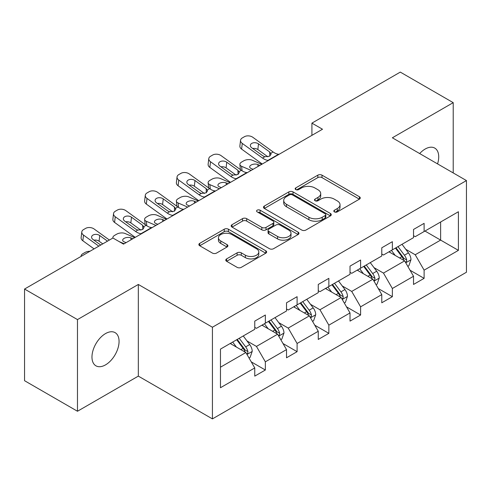 <?xml version="1.0" encoding="UTF-8"?>
<svg xmlns="http://www.w3.org/2000/svg" width="491" height="491" viewBox="0 0 491 491"><rect width="100%" height="100%" fill="white"/><g stroke="black" fill="none" stroke-linecap="round" stroke-linejoin="round"><path stroke-width="0.74" d="M334.414 211.897A2.056 1.185 0 0 0 337.323 211.897L359.4 199.15A2.94 1.694 0 0 0 360.265 197.947A2.94 1.694 0 0 0 359.4 196.75L321.998 175.158A2.94 1.694 0 0 0 317.843 175.158L295.766 187.9A2.056 1.185 0 0 0 295.165 188.74A2.056 1.185 0 0 0 295.766 189.581A2.056 1.185 0 0 0 298.675 189.581L301.535 187.93A9.403 5.432 0 0 1 314.829 187.93L317.947 189.729A9.403 5.432 0 0 1 320.703 193.571A9.403 5.432 0 0 1 317.947 197.407L315.093 199.058A2.056 1.185 0 0 0 314.492 199.898A2.056 1.185 0 0 0 315.093 200.739A2.056 1.185 0 0 0 318.002 200.739L320.856 199.088A9.403 5.432 0 0 1 334.156 199.088L337.274 200.887A9.403 5.432 0 0 1 340.03 204.729A9.403 5.432 0 0 1 337.274 208.565L334.414 210.216A2.056 1.185 0 0 0 333.812 211.056A2.056 1.185 0 0 0 334.414 211.897L334.414 210.216M105.522 364.874A19.161 11.06 120 0 0 118.036 347.99A19.161 11.06 120 0 0 115.103 332.64A19.161 11.06 120 0 0 105.522 333.585A19.161 11.06 120 0 0 93.002 350.47A19.161 11.06 120 0 0 95.941 365.826A19.161 11.06 120 0 0 105.522 364.874M437.555 163.89A19.161 11.06 120 0 0 434.75 148.092A19.161 11.06 120 0 0 425.169 149.037A19.161 11.06 120 0 0 419.67 153.56M226.627 258.892A2.94 1.694 0 0 0 225.768 260.089A2.94 1.694 0 0 0 226.627 261.292L237.122 267.35A2.94 1.694 0 0 0 241.277 267.35L265.797 253.19A2.94 1.694 0 0 0 266.656 251.993A2.94 1.694 0 0 0 265.797 250.791L228.395 229.199A2.94 1.694 0 0 0 224.24 229.199L199.72 243.358A2.94 1.694 0 0 0 198.855 244.555A2.94 1.694 0 0 0 199.72 245.752L212.394 253.074A2.94 1.694 0 0 0 216.549 253.074L227.045 247.016A2.94 1.694 0 0 0 227.904 245.813A2.94 1.694 0 0 0 227.045 244.616L220.754 240.989A7.862 4.536 0 0 1 218.452 237.779A7.862 4.536 0 0 1 223.307 233.581A7.862 4.536 0 0 1 231.875 234.569L256.498 248.784A7.862 4.536 0 0 1 258.8 251.993A7.862 4.536 0 0 1 253.945 256.185A7.862 4.536 0 0 1 245.377 255.203L241.277 252.834A2.94 1.694 0 0 0 237.122 252.834L226.627 258.892L226.627 261.292M138.333 284.455L77.474 319.592L24.55 289.039L24.55 380.703L77.474 411.255L138.333 376.118L212.425 418.897L212.425 327.233L138.333 284.455L138.333 376.118M453.218 172.93L453.218 102.656L392.358 137.793L466.45 180.571L212.425 327.233M453.218 102.656L400.3 72.103L311.92 123.131L311.92 135.35M24.55 289.039L112.93 238.012L123.517 244.125L322.501 129.237L311.92 123.131M301.744 230.04A2.94 1.694 0 0 0 305.899 230.04L330.418 215.88A2.94 1.694 0 0 0 331.278 214.684A2.94 1.694 0 0 0 330.418 213.487L293.017 191.889A2.94 1.694 0 0 0 288.861 191.889L264.342 206.048A2.94 1.694 0 0 0 263.477 207.245A2.94 1.694 0 0 0 264.342 208.448L301.744 230.04M257.996 212.339A2.056 1.185 0 0 1 260.083 212.628L260.083 210.185L298.105 232.139A2.94 1.694 0 0 1 298.964 233.335A2.94 1.694 0 0 1 298.105 234.538L273.585 248.691A2.94 1.694 0 0 1 269.43 248.691L232.028 227.1L232.028 224.7A2.94 1.694 0 0 0 231.169 225.903A2.94 1.694 0 0 0 232.028 227.1M232.028 224.7L242.523 218.642A2.94 1.694 0 0 1 246.678 218.642L261.844 227.401A2.94 1.694 0 0 0 265.999 227.401L272.965 223.38A2.94 1.694 0 0 0 273.825 222.184A2.94 1.694 0 0 0 272.965 220.981L257.174 211.867A2.056 1.185 0 0 1 256.566 211.026A2.056 1.185 0 0 1 257.836 209.927A2.056 1.185 0 0 1 260.083 210.185M77.474 319.592L77.474 411.255M220.465 349.107L254.761 329.308L254.761 321.12L265.349 315.013L265.349 323.201L286.517 310.975L286.517 302.787L297.098 296.681L297.098 304.868L318.266 292.642L318.266 284.455L328.853 278.348L328.853 286.535L350.022 274.309L350.022 266.122L360.603 260.015L360.603 268.203L381.777 255.983L381.777 247.789L392.358 241.682L392.358 249.87L413.526 237.65L413.526 229.457L424.114 223.35L424.114 231.537L458.404 211.738L458.404 250.361L424.114 270.16L424.114 278.348L413.526 284.455L413.526 276.267L392.358 288.493L392.358 296.681L381.777 302.787L381.777 294.6L360.603 306.82L360.603 315.013L350.022 321.12L350.022 312.933L328.853 325.152L328.853 333.346L318.266 339.453L318.266 331.265L297.098 343.485L297.098 351.679L286.517 357.786L286.517 349.598L265.349 361.818L265.349 370.011L254.761 376.118L254.761 367.931L220.465 387.73L220.465 349.107M212.425 418.897L466.45 272.235L466.45 180.571M261.961 325.152L277.624 334.199L256.455 346.419L246.998 340.963M256.455 346.419L265.349 361.818M277.624 334.199L286.517 349.598M254.761 327.356L256.455 328.332L265.349 323.201M293.71 306.82L309.379 315.866L288.211 328.086L278.747 322.63M288.211 328.086L297.098 343.485M309.379 315.866L318.266 331.265M286.517 309.023L288.211 309.999L297.098 304.868M325.465 288.487L341.128 297.534L319.96 309.753L310.502 304.297M319.96 309.753L328.853 325.152M341.128 297.534L350.022 312.933M318.266 290.69L319.96 291.666L328.853 286.535M357.221 270.154L372.884 279.201L351.716 291.421L342.258 285.965M351.716 291.421L360.603 306.82M372.884 279.201L381.777 294.6M350.022 272.358L351.716 273.334L360.603 268.203M388.97 251.828L404.639 260.868L383.471 273.088L374.007 267.632M383.471 273.088L392.358 288.493M404.639 260.868L413.526 276.267M381.777 254.025L383.471 255.001L392.358 249.87M424.961 231.046L440.623 240.093L415.22 254.755L405.762 249.299M415.22 254.755L424.114 270.16M458.404 250.361L440.623 240.093L440.623 222.006L458.404 211.738M413.526 235.692L415.22 236.668L424.114 231.537M220.465 367.2L245.868 352.532L230.205 343.485M245.868 352.532L254.761 367.931M410.034 270.222L424.114 278.348M378.285 288.555L392.358 296.681M346.529 306.881L360.603 315.013M314.774 325.214L328.853 333.346M283.025 343.547L297.098 351.679M251.269 361.879L265.349 370.011M335.236 212.186L337.274 211.007A9.403 5.432 0 0 0 340.03 207.171L340.03 204.729M320.703 193.571L320.703 196.013A9.403 5.432 0 0 1 317.947 199.855L315.916 201.028M359.363 199.168L321.998 177.601A2.94 1.694 0 0 0 317.843 177.601L296.589 189.87M330.375 215.905L293.017 194.338A2.94 1.694 0 0 0 288.861 194.338L264.379 208.466M325.22 215.524A2.056 1.185 0 0 0 325.821 214.684A2.056 1.185 0 0 0 325.22 213.843L292.39 194.89A2.056 1.185 0 0 0 289.481 194.89L286.468 196.627A9.403 5.432 0 0 0 283.712 200.469A9.403 5.432 0 0 0 286.468 204.305L308.913 217.261A9.403 5.432 0 0 0 322.206 217.261L325.22 215.524L325.22 217.967A2.056 1.185 0 0 0 325.821 217.126L325.821 214.684M283.712 200.469L283.712 202.912A9.403 5.432 0 0 0 286.468 206.754L286.468 204.305M325.22 217.967L322.206 219.71A9.403 5.432 0 0 1 308.913 219.71L286.468 206.754M232.065 227.124L242.523 221.085L242.523 218.642M273.825 222.184L273.825 224.626A2.94 1.694 0 0 1 272.965 225.823L265.999 229.843A2.94 1.694 0 0 1 261.844 229.843L246.678 221.085A2.94 1.694 0 0 0 242.523 221.085M260.083 212.628L298.068 234.563M277.587 236.49A7.862 4.536 0 0 0 286.155 237.472A7.862 4.536 0 0 0 291.003 233.28A7.862 4.536 0 0 0 288.702 230.07L280.03 225.062A2.94 1.694 0 0 0 275.874 225.062L268.908 229.082A2.94 1.694 0 0 0 268.049 230.279A2.94 1.694 0 0 0 268.908 231.476L277.587 236.49L277.587 238.933A7.862 4.536 0 0 0 286.155 239.915A7.862 4.536 0 0 0 291.003 235.723L291.003 233.28M268.049 230.279L268.049 232.722A2.94 1.694 0 0 0 268.908 233.925L268.908 231.476M277.587 238.933L268.908 233.925M258.8 251.993L258.8 254.436A7.862 4.536 0 0 1 253.945 258.628A7.862 4.536 0 0 1 245.377 257.646L241.277 255.277A2.94 1.694 0 0 0 237.122 255.277L226.664 261.31M218.452 237.779L218.452 240.222A7.862 4.536 0 0 0 220.754 243.432L220.754 240.989M227.002 247.034L220.754 243.432M265.754 253.215L228.395 231.642A2.94 1.694 0 0 0 224.24 231.642L199.757 245.776M407.812 266.368L408.868 265.76L410.985 259.647A7.936 4.579 -120 0 0 408.457 252.89L402.012 244.297M261.752 164.313L252.19 160.189A5.99 2.995 -5.9 0 0 243.751 160.821L241.64 162.042A5.99 2.995 -5.9 0 0 239.878 164.467A5.99 2.995 -5.9 0 0 241.603 166.302L242.063 170.776M395.181 255.406L391.431 250.404M251.165 170.426L241.603 166.302M390.161 252.509L389.443 251.552M405.523 262.403L406.53 261.372L406.701 259.985A7.936 4.579 -120 0 0 404.431 255.216L397.992 246.617M396.004 247.765L402.921 256.996A4.038 2.332 60 0 1 403.657 258.223L406.701 259.985M259.843 165.412L257.843 164.553A4.787 2.4 174.1 0 0 251.097 165.056A4.787 2.4 174.1 0 0 249.692 166.995A4.787 2.4 174.1 0 0 251.067 168.462L253.074 169.327M395.451 248.084L401.89 256.683A7.936 4.579 60 0 1 403.872 260.426M268.528 160.404L268.012 160.354A14.969 8.642 60 0 1 262.538 158.077L242.266 143.415L241.603 149.098A5.99 3.86 -173.3 0 1 239.89 145.956L240.553 140.279A5.99 3.86 6.7 0 0 242.266 143.415M262.249 164.025A22.451 12.962 60 0 1 261.875 163.755L241.603 149.098M279.115 154.291L278.593 154.248A14.969 8.642 60 0 1 273.119 151.964L252.853 137.308A5.99 3.86 6.7 0 0 244.42 136.713L242.302 137.934A5.99 3.86 6.7 0 0 240.553 140.279M269.829 156.077L269.657 151.94L271.075 154.143L269.676 156.169L264.815 156.758L262.881 155.85L251.73 147.785A4.787 3.093 -173.3 0 1 250.361 145.275A4.787 3.093 -173.3 0 1 251.76 143.397A4.787 3.093 -173.3 0 1 258.505 143.875L257.843 149.552L267.902 156.832M257.843 149.552A4.787 3.093 6.7 0 0 252.724 148.503M269.657 151.94L258.505 143.875M376.057 284.7L377.119 284.093L379.236 277.98A7.936 4.579 -120 0 0 376.701 271.222L370.263 262.63M229.997 182.646L220.434 178.521A5.99 2.995 -5.9 0 0 212.002 179.154L209.884 180.375A5.99 2.995 -5.9 0 0 208.129 182.799A5.99 2.995 -5.9 0 0 209.847 184.634L210.308 189.109M363.426 273.739L359.676 268.737M219.409 188.759L209.847 184.634M358.405 270.842L357.687 269.884M373.768 280.735L374.774 279.704L374.952 278.317A7.936 4.579 -120 0 0 372.681 273.548L366.237 264.95M364.254 266.097L371.171 275.328A4.038 2.332 60 0 1 371.902 276.556L374.952 278.317M228.094 183.744L226.087 182.885A4.787 2.4 174.1 0 0 219.342 183.389A4.787 2.4 174.1 0 0 217.936 185.328A4.787 2.4 174.1 0 0 219.317 186.795L221.318 187.66M363.702 266.417L370.14 275.015A7.936 4.579 60 0 1 372.117 278.759M344.308 303.033L345.363 302.425L347.481 296.312A7.936 4.579 -120 0 0 344.946 289.555L338.508 280.956M198.241 200.979L188.679 196.854A5.99 2.995 -5.9 0 0 180.246 197.486L178.129 198.708A5.99 2.995 -5.9 0 0 176.373 201.132A5.99 2.995 -5.9 0 0 178.098 202.967L178.558 207.441M331.671 292.071L327.927 287.069M187.66 207.092L178.098 202.967M326.656 289.174L325.938 288.217M342.018 299.068L343.025 298.037L343.197 296.65A7.936 4.579 -120 0 0 340.926 291.881L334.488 283.282M332.499 284.43L339.416 293.661A4.038 2.332 60 0 1 340.153 294.888L343.197 296.65M196.339 202.077L194.338 201.218A4.787 2.4 174.1 0 0 187.587 201.721A4.787 2.4 174.1 0 0 186.187 203.661A4.787 2.4 174.1 0 0 187.562 205.128L189.563 205.993M331.947 284.749L338.385 293.342A7.936 4.579 60 0 1 340.361 297.092M236.779 178.736L236.257 178.687A14.969 8.642 60 0 1 230.782 176.41L210.516 161.748L209.847 167.431A5.99 3.86 -173.3 0 1 208.135 164.289L208.798 158.611A5.99 3.86 6.7 0 0 210.516 161.748M230.5 182.357A22.451 12.962 60 0 1 230.119 182.087L209.847 167.431M247.36 172.623L246.844 172.58A14.969 8.642 60 0 1 241.369 170.297L221.097 155.641A5.99 3.86 6.7 0 0 212.664 155.046L210.547 156.267A5.99 3.86 6.7 0 0 208.798 158.611M238.074 174.409L237.902 170.273L239.32 172.476L237.92 174.501L233.065 175.091L231.126 174.182L219.98 166.118A4.787 3.093 -173.3 0 1 218.612 163.607A4.787 3.093 -173.3 0 1 220.005 161.729A4.787 3.093 -173.3 0 1 226.756 162.208L226.087 167.885L236.146 175.158M226.087 167.885A4.787 3.093 6.7 0 0 220.968 166.836M237.902 170.273L226.756 162.208M205.023 197.069L204.501 197.02A14.969 8.642 60 0 1 199.033 194.743L178.761 180.08L178.098 185.764A5.99 3.86 -173.3 0 1 176.386 182.621L177.048 176.944A5.99 3.86 6.7 0 0 178.761 180.08M198.745 200.69A22.451 12.962 60 0 1 198.37 200.42L178.098 185.764M215.604 190.956L215.089 190.913A14.969 8.642 60 0 1 209.614 188.63L189.342 173.974A5.99 3.86 6.7 0 0 180.909 173.378L178.792 174.6A5.99 3.86 6.7 0 0 177.048 176.944M206.318 192.742L206.146 188.605L207.564 190.809L206.165 192.834L201.31 193.423L199.377 192.515L188.225 184.45A4.787 3.093 -173.3 0 1 186.856 181.94A4.787 3.093 -173.3 0 1 188.256 180.062A4.787 3.093 -173.3 0 1 195.001 180.541L194.338 186.218L204.397 193.491M194.338 186.218A4.787 3.093 6.7 0 0 189.219 185.168M206.146 188.605L195.001 180.541M312.552 321.366L313.608 320.758L315.725 314.645A7.936 4.579 -120 0 0 313.197 307.888L306.752 299.289M166.492 219.311L156.93 215.187A5.99 2.995 -5.9 0 0 148.491 215.819L146.379 217.04A5.99 2.995 -5.9 0 0 144.624 219.465A5.99 2.995 -5.9 0 0 146.343 221.3L146.803 225.774M299.921 310.404L296.171 305.402M155.905 225.424L146.343 221.3M294.901 307.507L294.183 306.55M310.263 317.401L311.269 316.364L311.441 314.983A7.936 4.579 -120 0 0 309.17 310.214L302.732 301.615M300.744 302.763L307.661 311.994A4.038 2.332 60 0 1 308.397 313.221L311.441 314.983M164.583 220.41L162.582 219.551A4.787 2.4 174.1 0 0 155.837 220.054A4.787 2.4 174.1 0 0 154.432 221.993A4.787 2.4 174.1 0 0 155.807 223.46L157.814 224.326M300.191 303.082L306.636 311.675A7.936 4.579 60 0 1 308.612 315.425M173.268 215.402L172.752 215.353A14.969 8.642 60 0 1 167.278 213.076L147.005 198.413L146.343 204.096A5.99 3.86 -173.3 0 1 144.63 200.954L145.293 195.277A5.99 3.86 6.7 0 0 147.005 198.413M166.989 219.023A22.451 12.962 60 0 1 166.615 218.753L146.343 204.096M183.855 209.289L183.333 209.246A14.969 8.642 60 0 1 177.865 206.963L157.593 192.306A5.99 3.86 6.7 0 0 149.16 191.711L147.042 192.932A5.99 3.86 6.7 0 0 145.293 195.277M174.569 211.075L174.397 206.938L175.815 209.141L174.415 211.167L169.555 211.756L167.621 210.848L156.476 202.783A4.787 3.093 -173.3 0 1 155.101 200.273A4.787 3.093 -173.3 0 1 156.5 198.395A4.787 3.093 -173.3 0 1 163.245 198.873L162.582 204.551L172.642 211.824M162.582 204.551A4.787 3.093 6.7 0 0 157.464 203.501M174.397 206.938L163.245 198.873M280.797 339.698L281.859 339.091L283.976 332.978A7.936 4.579 -120 0 0 281.441 326.22L275.003 317.622M134.737 237.644L125.174 233.52A5.99 2.995 -5.9 0 0 116.741 234.152L114.624 235.373A5.99 2.995 -5.9 0 0 112.869 237.797A5.99 2.995 -5.9 0 0 112.912 238.025M268.166 328.737L264.416 323.735M124.155 243.757L119.104 241.578M263.151 325.84L262.427 324.882M278.507 335.734L279.514 334.696L279.692 333.315A7.936 4.579 -120 0 0 277.421 328.54L270.977 319.948M268.994 321.096L275.911 330.326A4.038 2.332 60 0 1 276.642 331.554L279.692 333.315M132.834 238.743L130.833 237.883A4.787 2.4 174.1 0 0 124.082 238.387A4.787 2.4 174.1 0 0 122.676 240.326A4.787 2.4 174.1 0 0 124.057 241.793L126.058 242.658M268.442 321.415L274.88 330.007A7.936 4.579 60 0 1 276.856 333.757M141.518 233.728L140.997 233.685A14.969 8.642 60 0 1 135.522 231.408L115.256 216.746L114.587 222.429A5.99 3.86 -173.3 0 1 112.875 219.287L113.538 213.61A5.99 3.86 6.7 0 0 115.256 216.746M135.24 237.356A22.451 12.962 60 0 1 134.859 237.085L114.587 222.429M152.1 227.621L151.584 227.579A14.969 8.642 60 0 1 146.109 225.295L125.837 210.639A5.99 3.86 6.7 0 0 117.404 210.044L115.287 211.265A5.99 3.86 6.7 0 0 113.538 213.61M142.813 229.407L142.642 225.271L144.059 227.474L142.66 229.5L137.805 230.089L135.866 229.18L124.72 221.116A4.787 3.093 -173.3 0 1 123.351 218.605A4.787 3.093 -173.3 0 1 124.745 216.727A4.787 3.093 -173.3 0 1 131.496 217.206L130.833 222.883L140.886 230.156M130.833 222.883A4.787 3.093 6.7 0 0 125.708 221.834M142.642 225.271L131.496 217.206M249.047 358.031L250.103 357.423L252.221 351.31A7.936 4.579 -120 0 0 249.686 344.553L243.248 335.954M236.41 347.069L232.666 342.067M231.396 344.173L230.678 343.215M246.758 354.066L247.765 353.029L247.937 351.648A7.936 4.579 -120 0 0 245.666 346.873L239.227 338.281M237.239 339.428L244.156 348.659A4.038 2.332 60 0 1 244.892 349.887L247.937 351.648M81.156 256.357A5.99 2.995 -5.9 0 1 81.113 256.13A5.99 2.995 -5.9 0 1 82.869 253.706L84.986 252.484A5.99 2.995 -5.9 0 1 89.994 251.251M236.687 339.747L243.125 348.34A7.936 4.579 60 0 1 245.101 352.09M98.82 246.157L83.501 235.079L82.838 240.762A5.99 3.86 -173.3 0 1 81.125 237.619L81.788 231.942A5.99 3.86 6.7 0 0 83.501 235.079M94.082 248.894L82.838 240.762M109.407 240.05L94.082 228.972A5.99 3.86 6.7 0 0 85.649 228.376L83.531 229.598A5.99 3.86 6.7 0 0 81.788 231.942M100.723 245.058L92.965 239.448A4.787 3.093 -173.3 0 1 91.596 236.938A4.787 3.093 -173.3 0 1 92.995 235.06A4.787 3.093 -173.3 0 1 99.741 235.539L99.078 241.216L102.766 243.886M99.078 241.216A4.787 3.093 6.7 0 0 93.959 240.167M107.498 241.149L99.741 235.539M337.274 211.007L337.274 208.565M315.093 200.739L315.093 199.058M317.947 199.855L317.947 197.407M295.766 189.581L295.766 187.9M317.843 177.601L317.843 175.158M321.998 177.601L321.998 175.158M359.4 199.15L359.4 196.75M264.342 208.448L264.342 206.048M288.861 194.338L288.861 191.889M293.017 194.338L293.017 191.889M330.418 215.88L330.418 213.487M308.913 219.71L308.913 217.261M322.206 219.71L322.206 217.261M246.678 221.085L246.678 218.642M261.844 229.843L261.844 227.401M265.999 229.843L265.999 227.401M272.965 225.823L272.965 223.38M298.105 234.538L298.105 232.139M237.122 255.277L237.122 252.834M241.277 255.277L241.277 252.834M245.377 257.646L245.377 255.203M227.045 247.016L227.045 244.616M199.72 245.752L199.72 243.358M224.24 231.642L224.24 229.199M228.395 231.642L228.395 229.199M265.797 253.19L265.797 250.791M405.75 262.795L410.936 259.8M404.431 255.216L408.457 252.89M399.637 257.984L401.89 256.683M257.843 164.553L258.039 166.455M264.815 156.758L262.538 158.077M273.119 151.964L270.842 153.284M278.593 154.248L268.012 160.354M373.995 281.128L379.181 278.133M372.681 273.548L376.701 271.222M367.882 276.316L370.14 275.015M226.087 182.885L226.283 184.788M342.239 299.461L347.425 296.466M340.926 291.881L344.946 289.555M336.132 294.649L338.385 293.342M194.338 201.218L194.534 203.121M233.065 175.091L230.782 176.41M241.369 170.297L239.086 171.617M246.844 172.58L236.257 178.687M201.31 193.423L199.033 194.743M209.614 188.63L207.337 189.949M215.089 190.913L204.501 197.02M310.49 317.794L315.676 314.799M309.17 310.214L313.197 307.888M304.377 312.982L306.636 311.675M162.582 219.551L162.779 221.453M169.555 211.756L167.278 213.076M177.865 206.963L175.582 208.282M183.333 209.246L172.752 215.353M278.735 336.126L283.921 333.131M277.421 328.54L281.441 326.22M272.622 331.315L274.88 330.007M130.833 237.883L131.023 239.786M137.805 230.089L135.522 231.408M146.109 225.295L143.826 226.615M151.584 227.579L140.997 233.685M246.979 354.459L252.165 351.464M245.666 346.873L249.686 344.553M240.872 349.647L243.125 348.34M239.878 164.467L240.412 169.604M208.129 182.799L208.657 187.936M176.373 201.132L176.901 206.269M144.624 219.465L145.152 224.602"/></g></svg>
